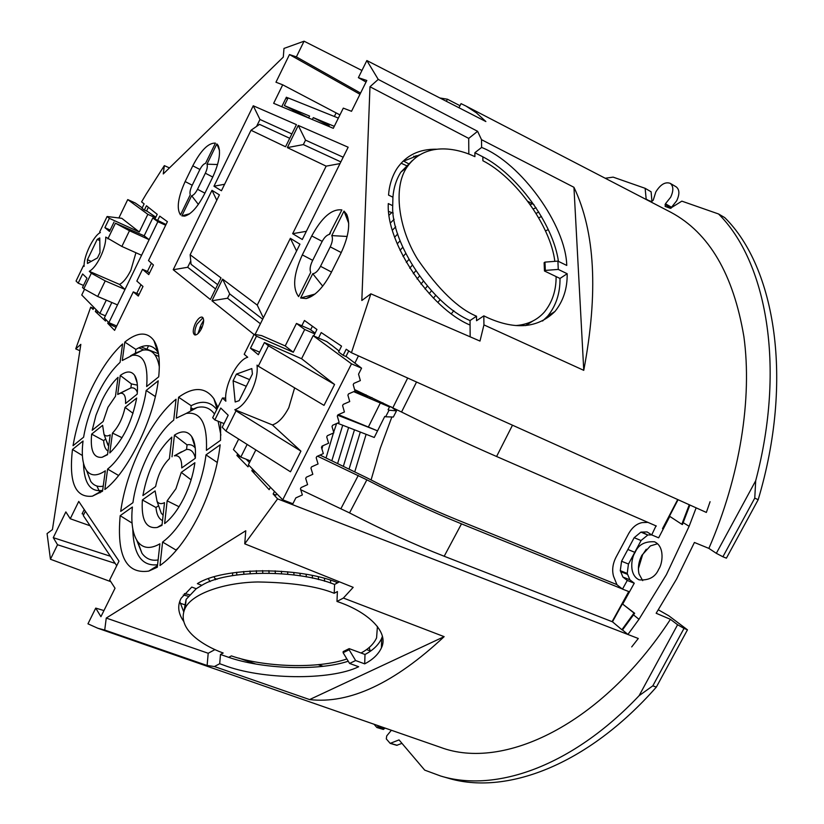 <?xml version="1.0" encoding="UTF-8"?>
<svg xmlns="http://www.w3.org/2000/svg" width="824" height="824" viewBox="0 0 824 824"><rect width="100%" height="100%" fill="white"/><g stroke="black" fill="none" stroke-linecap="round" stroke-linejoin="round"><path stroke-width="1.24" d="M354.753 391.194L365.691 395.86L368.822 398.064L371.954 397.59M366.062 394.83L365.671 395.85M368.822 398.064L389.494 406.932L390.875 406.726M648.035 522.365L642.246 522.601C636.746 523.642 632.183 527.37 628.547 533.787L616.022 557.22C612.696 563.812 611.871 570.156 613.54 576.244L616.97 584.741L622.491 589.109L627.27 580.446L622.903 577.047L620.287 570.651L621.564 561.247L634.171 537.691L640.918 532.119L647.077 531.933L651.702 534.91L656.028 525.836M634.655 613.283L634.016 613.035L621.893 629.742L622.481 629.958L634.655 613.283L622.697 604.116L629.485 591.838L622.491 589.109M629.485 591.838L634.264 583.207L627.27 580.446M634.264 583.207L629.876 579.797L622.903 577.047M629.876 579.797L627.6 574.38L620.637 571.619M627.6 574.38L627.239 573.422L620.287 570.651M627.239 573.422L628.424 564.183L634.768 552.307L641.144 540.42L647.829 535.013L640.918 532.119M647.829 535.013L641.834 532.046M648.745 534.941L651.671 534.889M669.809 516.401L658.644 537.825L651.702 534.91M354.608 389.598L401.546 412.021C435.855 429.016 467.538 443.848 496.584 456.496L656.326 526.031M107.882 238.878L115.432 223.201L129.471 230.73L121.87 246.448L105.771 237.096C105.843 242.596 104.092 249.198 100.497 256.903C96.738 264.442 92.999 269.252 89.291 271.312L119.542 284.424C123.343 282.436 127.123 277.719 130.862 270.262L135.939 252.741M84.089 265.73L83.42 265.73L84.1 266.379C83.502 256.429 93.421 235.777 100.384 232.533L99.673 231.935L107.099 216.516L121.797 218.319L139.287 231.977L147.836 214.333L155.509 217.804M97.459 257.922L87.457 263.464L87.437 259.694L97.191 239.393L99.745 237.92L99.982 252.68L97.459 257.922M99.786 240.546L97.191 239.393M91.258 261.363L87.437 259.694M259.622 352.147L250.486 348.222L256.47 336.192L293.303 352.25L285.217 345.936L261.62 335.615L254.122 334.307L244.203 354.279L247.715 357.245C236.921 360.109 223.675 386.806 225.858 401.195L222.49 397.982L212.664 417.747L214.837 419.921L224.046 423.588M214.837 419.921L220.75 408.034L228.197 415.255L222.202 427.296L225.951 431.045L236.014 410.857L234.819 409.713C240.536 407.787 245.954 401.916 251.073 392.111C255.893 382.006 257.881 373.014 257.037 365.135L258.283 366.196L268.449 345.792L334.575 384.478L324.017 405.377L258.283 366.196M234.819 409.713L272.394 424.906C278.244 423.093 283.714 417.356 288.791 407.705L294.632 387.857M239.115 400.68L252.422 373.962L251.825 368.565L236.426 374.106L233.099 380.801L235.18 401.988L239.115 400.68M249.61 379.617L236.426 374.106M246.283 386.281L233.099 380.801M378.443 725.769L383.5 727.53M384.88 728.004L383.397 729.456L376.898 727.52L374.034 724.234M378.412 726.006L376.898 727.52M401.958 743.351L396.756 745.318L390.185 743.382L386.302 738.901L386.724 735.904L391.379 730.27M440.758 776.054L447.566 778C505.061 795.696 586.894 766.042 656.347 687.082L687.463 629.824L684.013 628.393L652.814 685.836L639.115 695.672C571.743 766.959 495.337 792.667 440.758 776.054L424.71 770.131L399.032 739.901L390.185 743.382M361.571 368.173L351.498 363.837L282.735 499.808L292.881 503.752L295.847 497.881L302.357 494.946L300.451 488.797L301.079 487.561L307.589 484.636L305.694 478.456L306.322 477.22L312.821 474.305L310.936 468.104L311.565 466.868L318.064 463.964L316.189 457.732L316.818 456.496L323.327 453.602L321.453 447.35L322.081 446.103L328.591 443.23L326.726 436.947L327.355 435.7L333.854 432.827L332.01 426.523L332.639 425.277L339.138 422.413L337.294 416.079L337.933 414.833L344.422 411.99L342.599 405.624L343.227 404.378L349.726 401.546L347.903 395.149L348.531 393.903L355.031 391.081L353.218 384.664L353.846 383.407L360.346 380.595L358.543 374.158L361.571 368.173L346.018 356.37M105.379 315.829L99.859 313.45L81.751 295.002L84.553 289.203M118.883 217.958L127.741 199.583L135.332 203.034L142.212 207.854M155.685 343.773L154.881 343.464L155.664 343.732M338.406 414.627L377.557 430.849L337.737 415.224M389.494 406.932L388.083 409.744L389.062 410.197L385.653 416.779L384.767 416.398L374.251 437.472L337.407 423.176M97.695 296.486L83.821 288.802L91.32 273.238L105.225 280.891L97.695 296.486L117.492 304.901L125.001 289.43L119.542 284.424M225.683 398.167L222.49 397.982M83.42 265.73L76.066 281.036L78.187 283.168L83.502 285.434M225.951 431.045L290.47 471.792L300.914 451.119L272.394 424.906M236.014 410.857L300.914 451.119M115.432 223.201L144.169 235.788L149.134 239.671L157.858 221.687L152.8 217.979L144.169 235.788M129.471 230.73L149.134 239.671L141.573 255.265L121.87 246.448M110.189 230.03L104.906 227.651L109.386 218.35L107.099 216.516M109.386 218.35L139.287 231.977M105.225 280.891L125.001 289.43L141.573 255.265M78.187 283.168L82.627 273.949L86.994 278.182L82.513 287.494L83.821 288.802M91.32 273.238L89.291 271.312M256.47 336.192L254.122 334.307M268.449 345.792L264.411 342.547L301.584 358.718L334.575 384.478M114.021 222.068L109.499 231.451L104.906 227.651M166.026 224.519L152.8 217.979M111.837 302.501L104.329 318.002L108.881 322.648L116.709 326.016M99.859 313.45L106.296 300.142M250.342 460.884L240.814 457.093L247.148 444.435M255.842 449.925L248.374 464.798L282.735 499.808M293.303 352.25L304.705 329.487L314.768 333.875M264.411 342.547L258.345 354.722L250.486 348.222M331.155 344.906L326.84 341.63L313.141 335.687L301.584 358.718M631.709 646.912L638.301 638.497L277.595 498.87L273.146 494.009L275.978 495.08L276.699 493.658M273.146 494.009L274.464 491.392M270.396 487.242L269.17 489.662L251.825 470.731L255.636 472.204M710.082 501.703L706.353 512.435L351.436 352.724L346.214 349.242L343.155 355.309L345.946 356.514L348.768 350.942M318.517 338.015L321.206 332.556L341.548 346.121L338.592 351.972L343.155 355.309M96.181 309.711L95.316 311.503L97.51 312.42L97.953 311.503M94.039 307.527L93.112 309.443L90.712 307.187L75.726 348.902L79.856 350.705M154.943 218.947L157.219 214.322L146.456 205.753L144.375 210.058L146.559 211.037L148.372 207.277M169.456 167.911L164.337 165.634L146.167 194.145L141.584 201.88L144.128 203.899L141.996 208.317L144.375 210.058M646.881 199.861L651.413 201.489L653.195 200.294L655.78 192.033C660.385 184.514 665.184 181.61 670.169 183.319C673.538 185.997 673.702 190.643 670.664 197.235L665.462 203.755L671.519 207.267L671.004 208.256M665.462 203.755L665.123 206.422L670.334 208.307L681.85 201.149L718.549 213.972L724.739 217.608C775.137 267.244 794.058 379.771 758.173 499.704L754.763 498.118L722.906 556.766L716.334 553.326L755.701 480.742C785.983 365.98 766.351 261.527 718.549 213.972M651.959 201.478L651.104 191.786L645.13 188.315L646.212 199.511M670.169 183.319L676.195 186.863C679.584 189.551 679.759 194.186 676.71 200.768L671.519 207.267M351.436 352.724L370.862 293.818L479.99 341.074L483.935 324.893L583.763 370.337C598.409 292.736 595.144 231.719 573.947 187.295L583.763 370.337M277.595 498.87L244.738 543.83L245.779 530.759L106.255 618.062L104.72 630.051L207.112 665.493L208.204 653.267L106.255 618.062M662.517 528.658L677.709 499.54M678.07 499.704L669.469 516.184L681.809 524.28L689.286 504.752M622.697 604.116L634.016 613.035M621.893 629.742L612.469 621.801L622.326 603.971M681.809 524.28L682.437 524.548L689.873 505.019M252.638 469.144L251.825 470.731M622.223 588.903L461.492 523.858L444.188 556.251L612.469 621.801M628.743 591.55L612.088 621.667M444.188 556.251C414.822 544.767 383.273 530.326 349.541 512.909L300.739 489.724M461.492 523.858C432.229 511.982 400.691 497.305 366.855 479.836L349.541 512.909M317.549 456.177L366.855 479.836M320.042 455.064L367.391 478.054C399.372 494.575 429.232 508.47 456.98 519.748L616.919 584.618M301.821 325.768L304.458 320.484L316.931 329.476L313.748 335.945M237.703 453.921L236.921 455.487L248.024 466.837L248.827 465.261M189.942 262.65L190.952 263.083M116.071 327.344L107.738 323.338L114.598 330.362L133.292 291.881L138.319 296.063L142.985 286.474L136.835 281.056L142.531 269.324L148.753 274.608L153.439 264.988L148.516 260.559L167.406 221.666L159.743 216.135L157.734 220.204M202.086 327.344L200.222 326.664M106.08 319.794L105.493 321.041L95.316 311.503M93.617 308.392L90.712 307.187M107.738 323.338L108.335 322.091M158.517 353.753L140.966 346.894M203.662 320.33L201.087 324.79L197.904 333.699M195.556 334.987L195.463 334.853C194.34 332.433 194.866 328.838 197.029 324.079L202.982 317.734M195.391 323.379C192.826 329.301 192.569 333.133 194.629 334.874C196.74 335.327 199.027 333.246 201.489 328.652C204.064 322.709 204.321 318.878 202.271 317.147C200.139 316.694 197.853 318.775 195.391 323.379M255.09 334.482L299.957 244.192L290.357 238.321L257.232 305.107L222.604 279.109L211.933 300.77L254.029 334.503M296.568 251.021L290.357 238.321M263.35 317.837L257.232 305.107M260.415 323.76L227.537 298.226L229.68 293.89L262.681 319.187M229.68 293.89L222.604 279.109M227.537 298.226L211.933 300.77M256.573 126.422L259.972 119.47L253.246 105.781L213.972 186.224L221.45 190.735L251.011 130.264L285.557 146.765L296.444 124.64L253.246 105.781M224.612 184.267L213.972 186.224M289.718 138.298L259.539 124.362L251.011 130.264M259.972 119.47L291.861 133.941M215.579 288.946L187.676 267.275L173.215 269.726L210.377 299.514L221.007 277.915L190.148 254.75L219.421 194.886L211.974 190.323L173.215 269.726M190.148 254.75L191.075 264.298L217.67 284.692M216.784 200.284L211.974 190.323M187.676 267.275L190.756 260.981M340.858 161.906L303.345 144.591L305.539 140.142L298.257 125.433L287.339 147.609L326.16 166.149L292.654 233.686L302.295 239.496L348.15 147.218L298.257 125.433M303.345 144.591L287.339 147.609M340.013 163.595L326.16 166.149M306.353 231.317L292.654 233.686M305.539 140.142L343.186 157.219M204.62 193.743L212.561 177.469C219.184 162.936 221.048 152.265 218.154 145.446L216.867 143.891L206.989 164.182C207.73 166.18 207.185 169.188 205.341 173.215L197.513 189.293C195.494 193.187 193.537 195.329 191.642 195.721L181.847 215.847L184.566 216.145C191.096 214.446 197.781 206.978 204.62 193.743M219.483 150.442L216.867 143.891M217.567 164.522L206.989 164.182M198.357 204.414L191.642 195.721M189.695 213.746L181.847 215.847M192.785 165.809L185.143 181.548C177.953 197.554 176.398 208.678 180.487 214.91L190.262 194.825C189.572 192.775 190.128 189.767 191.951 185.802L199.696 169.878C201.674 166.036 203.621 163.863 205.537 163.379L215.425 143.129C208.462 142.717 200.912 150.277 192.785 165.809L199.892 169.476M330.239 246.86L320.526 266.296C318.002 270.993 315.417 273.465 312.749 273.712L300.626 298.01L306.137 298.576C314.902 296.249 323.214 287.689 331.073 272.899L340.951 253.174C348.686 236.55 350.602 223.603 346.688 214.302L344.02 211.068L331.773 235.602C333.009 238.229 332.494 241.978 330.239 246.86L341.249 252.566M322.709 286.165L312.749 273.712M315.005 294.055L300.626 298.01M348.717 223.325L344.02 211.068M347.151 236.457L331.773 235.602M312.306 261.156L321.896 241.937C324.182 237.6 326.623 235.108 329.229 234.449L341.878 209.935C331.907 208.637 321.865 217.309 311.74 235.952L302.315 254.904C293.55 274.227 292.314 288.142 298.628 296.63L310.72 272.394C309.556 269.695 310.082 265.956 312.306 261.156M330.455 232.832L329.785 234.181M155.623 486.531C158.012 474.634 162.616 465.354 169.414 458.68L171.825 437.101C157.23 450.8 147.589 470.298 142.902 495.584L155.623 486.531M158.764 506.194L161.257 513.239L163.111 515.165M164.512 502.65C161.329 504.257 158.857 503.855 157.075 501.445L155.118 490.919L142.377 499.941C141.089 519.934 146.064 529.101 157.281 527.442L161.978 525.372L164.512 502.65M162.503 520.603C158.805 518.801 156.622 514.444 155.963 507.512L158.579 505.699M155.963 507.512L142.377 499.941M179.045 506.739L167.148 500.817L164.635 523.58C171.536 518.234 177.933 509.757 183.824 498.139C189.582 486.366 193.269 474.562 194.886 462.738L181.27 472.389L175.945 488.714L167.148 500.817M191.117 479.836L181.27 472.389M107.954 407.293L115.463 396.293L118.048 377.32C112.311 382.645 106.986 390.277 102.073 400.248L95.965 415.286L92.195 430.293L103.155 421.486L107.954 407.293M137.34 392.43C136.053 388.907 133.89 387.404 130.862 387.919L119.109 393.687M117.708 394.459L120.304 393.285C124.166 392.78 125.918 396.179 125.567 403.482L137.196 394.13C137.999 385.478 137.134 379.205 134.59 375.322C131.284 370.841 126.505 370.882 120.273 375.466L117.708 394.459M130.862 387.919L131.387 383.891L120.273 375.466M131.387 383.891L137.392 385.168M133.025 413.318L125.052 407.375C122.714 418.18 118.522 426.739 112.486 433.053L109.788 452.953C123.064 439.934 132.036 421.631 136.691 398.054L125.052 407.375M122.024 437.74L112.486 433.053M106.172 440.263L108.686 446.083M110.22 434.835C107.522 436.452 105.462 436.298 104.02 434.372L102.619 425.339L91.649 434.124C90.115 450.553 93.606 458.278 102.135 457.269L107.511 454.704L110.22 434.835M108.006 451.099C105.431 449.492 103.979 446 103.639 440.613L105.709 438.986M103.639 440.613L91.649 434.124M173.71 420.116L176.048 399.228C151.05 419.086 126.381 469.381 120.716 511.385L132.932 502.681C137.103 471.771 155.375 434.619 173.71 420.116M220.162 444.836L205.99 454.869C203.868 471.833 198.636 488.828 190.282 505.885C181.743 522.673 172.515 534.725 162.585 542.058L160 565.511C173.751 555.809 186.615 539.246 198.584 515.814C210.254 491.979 217.443 468.32 220.162 444.836M217.309 462.511L205.99 454.869M175.893 550.813L175.976 550.03L162.585 542.058M175.976 550.03L178.581 547.589M132.396 507.018L120.17 515.68C116.648 555.829 126.175 574.297 148.732 571.104L157.302 567.231L159.918 543.819C150.339 549.289 142.912 548.537 137.649 541.553C132.592 534.117 130.841 522.601 132.396 507.018M132.046 523.075L120.17 515.68M157.58 564.77C141.718 566.469 133.447 554.48 132.767 528.781M136.65 540.029L141.986 553.295C146.013 558.827 151.389 561.051 158.115 559.97M214.508 414.039C210.099 408.065 204.331 405.882 197.204 407.489L190.715 409.93L191.158 405.696L178.602 397.24L176.295 418.17L186.245 413.421C200.737 411.3 207.463 423.608 206.433 450.357L220.575 440.284L220.636 422.228M217.845 407.334L213.869 398.723C205.392 386.992 193.63 386.507 178.602 397.24M191.158 405.696C201.839 400.134 210.367 401.401 216.753 409.528M220.873 435.113L218.133 421.239M146.662 386.518L158.702 376.836C160.32 360.16 158.733 348.089 153.954 340.631C147.187 331.454 137.464 331.928 124.795 342.063L122.302 360.5L132.345 355.319C143.51 353.99 148.279 364.383 146.662 386.518M159.331 366.938C157.034 354.196 151.492 348.603 142.707 350.159L135.393 353.177L135.878 349.438L124.795 342.063M135.878 349.438C145.271 343.762 152.512 344.525 157.6 351.755L158.414 353.125M135.393 353.177L130.594 355.772M73.048 445.691L83.605 437.204C86.015 423.093 90.64 408.941 97.469 394.737C104.411 380.637 111.951 369.852 120.077 362.375L122.591 343.958C111.498 354.166 101.249 368.843 91.845 387.991C82.575 407.272 76.302 426.513 73.048 445.691M83.039 441.015L72.481 449.471C68.68 482.473 75.324 498.036 92.401 496.172L102.537 491.207L105.318 470.803C97.139 476.293 90.918 476.21 86.633 470.576C82.555 464.53 81.36 454.673 83.039 441.015M82.39 455.517L72.481 449.471M102.66 490.352C90.413 492.371 84.027 483.369 83.502 463.346M86.561 470.473L90.722 481.391C93.802 485.624 97.974 487.211 103.227 486.139M195.34 458.257C193.939 452.036 191.013 449.09 186.564 449.43L174.369 455.816C179.416 455.013 181.877 459.05 181.743 467.939L195.34 458.257C195.978 448.514 194.752 441.273 191.673 436.545C187.542 430.859 181.795 430.406 174.41 435.165L172.02 456.784M186.564 449.43L187.038 444.847L174.41 435.165M187.038 444.847C190.406 444.188 193.146 445.248 195.247 448.009M118.594 475.489L107.604 469.072L104.844 489.507C127.504 472.708 153.511 420.034 158.229 380.812L146.167 390.463C142.439 418.911 124.022 456.321 107.604 469.072M155.324 396.54L146.167 390.463M646.253 549.248L642.596 554.748L638.394 568.673M642.699 580.642L639.033 573.967C637.663 567.911 638.61 561.69 641.875 555.294L650.404 545.9L657.562 543.747M658.706 569.25C655.348 577.078 648.838 580.611 639.156 579.849C628.599 574.946 631.359 557.611 635.067 552.502C638.291 544.788 644.759 541.214 654.483 541.79C665.123 546.425 662.537 564.038 658.706 569.25M331.197 344.813L339.076 351.014M304.705 329.487L296.465 323.441L309.865 329.27L315.139 333.112M238.672 439.079L233.429 449.564L240.814 457.093M116.72 565.727L83.265 515.525L85.366 511.241M328.879 126.463L329.25 125.712L313.285 117.605L334.287 126.33M308.639 117.987L309.587 116.071L284.342 105.575L288.101 97.912L338.365 118.09M313.285 117.605L312.337 119.531M184.38 593.568L189.386 594.701M215.497 579.725L214.137 576.965M104.72 630.051L97.778 628.238L87.962 623.819L95.739 608.112L100.919 616.692L115.03 588.233L109.685 579.942L118.996 561.144L78.754 501.414L70.256 518.749L90.094 525.774M84.223 509.531L82.122 513.816L83.801 514.433M110.406 556.251L53.261 537.66L57.536 544.746L50.439 559.239L110.797 581.672M70.256 518.749L65.848 511.91L53.261 537.66M115.154 563.379L57.536 544.746M185.555 605.032L180.023 603.147M284.342 105.575L308.681 117.904M401.072 163.203L407.623 166.18M409.188 164.058L403.43 161.02M415.832 157.446L413.679 156.272M339.941 114.907L282.704 84.82L273.65 103.319L333.298 128.317L343.299 108.129L351.529 111.302L366.804 80.484L358.378 77.662L366.855 60.543L485.872 121.55L476.375 112.826L466.054 106.09L461.038 103.639L458.958 107.759M288.029 98.056L286.392 97.222L281.736 106.708M366.041 82.04L358.378 77.662M287.617 98.89L285.979 98.056M417.315 156.354L415.914 155.633M558.27 269.417L545.313 270.406L544.983 262.114L557.899 261.115L558.27 269.417L567.169 273.723L560.001 278.461L556.107 276.586C556.21 290.326 552.358 302.099 544.52 311.894C537.31 320.072 527.731 324.625 515.783 325.552M388.825 211.552L393.223 213.076M210.058 581.631L208.39 578.839M349.592 663.444L343.124 652.711L349.129 649.765L355.628 660.539L349.592 663.444L358.646 666.729C330.434 680.686 261.29 679.738 223.768 665.184L219.699 663.722L214.405 666.534L207.112 665.493M392.708 205.691C390.813 243.018 432.023 304.386 470.041 320.557L470.071 325.068C429.829 308.176 386.054 242.977 388.289 203.58L392.708 205.691L392.924 197.194L388.537 195.082C389.278 185.266 392.028 176.521 396.797 168.817C405.82 155.448 419.097 148.917 436.617 149.216M545.313 270.406L544.458 270.983L556.107 276.586M544.983 262.114L544.128 262.691L544.458 270.983M339.416 581.826L334.596 584.453C296.959 569.168 225.9 569.847 201.859 585.328L196.225 588.727L191.765 587.079L181.136 598.245C177.263 605.589 178.077 613.252 183.587 621.255M201.859 585.328L197.379 583.66C222.552 567.18 298.082 566.438 337.778 582.712M343.124 652.711L343.175 651.588L349.17 648.632L349.129 649.765M232.481 575.646L232.708 572.855M392.348 196.915L392.997 196.39M50.439 559.239L47.071 533.581L52.427 529.616L80.834 344.35L75.726 348.902M164.337 165.634L163.265 173.936L283.291 57.103L283.981 48.431L304.066 41.2L296.382 56.887L289.482 54.569L275.958 82.215L282.704 84.82M369.976 86.757L468.712 138.401L477.611 131.304L378.237 79.403L369.976 86.757L361.829 300.502L370.862 293.818M309.597 699.576C349.469 704.211 394.325 683.24 444.146 636.653L309.597 699.576L214.405 666.534M444.146 636.653L343.392 598.049L353.187 587.347L244.738 543.83M459.998 105.699L447.422 99.22L446.371 101.3M645.13 188.315L613.138 177.129L605.218 178.252M755.701 480.742L754.763 498.118M652.814 685.836L656.347 687.082M214.951 649.59L208.204 653.267M219.699 663.722L220.482 654.462L223.17 653.02C203.621 645.903 175.234 628.856 185.266 607.968C192.497 593.28 224.89 582.516 257.881 581.971C291.614 582.506 317.055 586.276 334.204 593.28L334.596 584.453M334.204 593.28L337.397 591.55L336.975 601.458L343.392 598.049M470.041 320.557L476.509 316.21L476.55 320.721L483.822 315.86L483.935 324.893M470.071 325.068L470.164 336.82M468.712 138.401L468.825 154.078M477.611 131.304L481.515 139.678L481.618 147.434L474.861 152.728L474.902 156.653C456.486 147.815 424.638 141.419 406.881 167.293C392.904 187.481 398.435 228.372 417.644 259.323C438.615 289.677 458.237 308.639 476.509 316.21M346.883 658.942C318.146 669.16 263.608 667.172 231.4 655.904L228.701 657.336L220.482 654.462M554.84 261.352C550.463 225.416 515.35 177.284 482.905 160.752L482.843 156.828L474.861 152.728M377.423 626.446L376.578 637.879C373.777 643.935 368.596 648.982 361.025 653.01L349.17 648.632M355.628 660.539L364.692 663.856C372.819 659.653 378.391 654.328 381.419 647.88C389.299 632.163 368.019 611.686 336.975 601.458M228.701 657.336C261.805 668.882 317.539 671.354 348.253 661.219M361.025 653.01L365.001 654.472C373.128 650.198 378.679 644.821 381.667 638.342L382.377 636.355M365.001 654.472L364.692 663.856M179.735 601.438L183.701 611.758M196.225 588.727L186.121 599.367L184.03 610.728M557.899 261.115L566.758 265.441C565.789 225.107 520.902 162.915 481.618 147.434M483.822 315.86L488.127 317.92C515.793 330.125 538.072 327.973 554.985 311.441C563.359 300.956 567.417 288.379 567.169 273.723M573.947 187.295L481.515 139.678M190.921 407.962L193.97 409.229M217.073 579.241L214.951 578.469M542.583 321.03L547.692 316.117C556.087 305.683 560.186 293.138 560.001 278.461M558.425 261.373C553.234 223.603 516.535 173.998 482.843 156.828M525.547 325.604L532.953 320.958M291.943 110.983L294.498 110.725M100.116 492.793L96.882 486.016M136.29 390.257L137.474 390.154M138.813 347.821L143.829 349.973M154.809 354.701L158.888 356.452M419.684 154.819L402.689 161.504M412.309 160.556L400.855 172.175C396.282 179.498 393.645 187.841 392.924 197.194M360.562 93.081L296.382 56.887M361.932 70.483L304.066 41.2M359.964 94.276L289.482 54.569M447.422 99.22L439.851 97.963M414.029 156.158L416.068 157.26M238.867 658.119L255.481 663.928M103.958 610.563L95.739 608.112M188.16 596.205L183.268 594.949M684.013 628.393L677.596 624.736L670.448 619.339L656.161 613.262L676.617 578.963L694.405 542.47L708.877 548.393C740.148 476.447 752.333 398.177 743.887 336.604C733.37 274.186 709.083 232.78 671.024 212.376L668.738 211.191M639.115 695.672L677.596 624.736M758.173 499.704L726.408 558.167L722.906 556.766M240.649 456.929L236.921 455.487M155.808 217.186L146.631 210.882M157.858 221.687L165.675 225.23M133.292 291.881L139.122 294.405M310.638 329.837L312.44 326.232M354.845 471.565L366.113 434.32M336.604 583.351L336.553 582.269M349.18 468.712L360.304 432.064M330.671 583.114L330.517 580.292M343.474 465.9L354.474 429.798M324.615 581.25L324.471 578.52M337.727 463.139L348.614 427.522M318.528 579.602L318.394 576.954M331.938 460.42L342.722 425.246M312.43 578.17L312.286 575.585M326.098 457.753L333.401 433.033M333.668 432.198L336.604 423.536M306.301 576.913L306.168 574.38M321.927 448.915L322.812 445.784M300.152 575.852L300.008 573.35M293.972 574.956L293.838 572.484M287.782 574.235L287.638 571.774M281.561 573.679L281.406 571.228M275.329 573.288L275.164 570.836M269.067 573.082L268.892 570.62M262.794 573.041L262.609 570.569M256.511 573.185L256.305 570.682M250.208 573.535L249.981 570.991M243.904 574.081L243.657 571.485M236.601 572.289L236.869 574.946M437.904 302.408L440.191 299.545M538.741 217.793L541.492 216.527M433.476 298.123L435.762 295.291M536.084 213.323L538.845 212.098M429.17 293.653L431.467 290.821M533.283 208.935L536.064 207.741M424.999 288.966L427.306 286.144M530.326 204.62L532.407 203.765M420.951 284.084L423.299 281.262M417.057 278.996L419.426 276.164M413.308 273.702L415.729 270.859M409.713 268.191L412.196 265.318M406.294 262.465L408.838 259.56M403.06 256.501L405.696 253.555M400.042 250.3L402.771 247.293M397.25 243.842L400.103 240.773M394.727 237.116L397.734 233.954M392.512 230.081L395.716 226.806M390.669 222.717L394.119 219.297M389.258 214.982L391.503 212.829M249.487 462.583L246.18 459.226M366.855 60.543L378.237 79.403M696.146 507.842L689.121 526.299L683.199 522.663M622.481 629.958L627.909 634.47L638.981 619.298L666.389 574.689L689.121 526.299M708.877 548.393L716.334 553.326M370.192 650.857L369.173 647.489M371.088 479.959L380.286 448.215L391.863 416.985M451.459 313.625L453.797 310.658M545.467 230.998L548.217 229.556M391.06 406.809L396.478 410.888L393.336 417.037L385.653 416.779M658.386 609.853L668.841 615.806L687.463 629.824M147.836 214.333L127.741 199.583M351.498 363.837L313.141 335.687M149.463 273.156L147.434 271.446L151.441 263.196M142.531 269.324L147.434 271.446M296.465 323.441L285.217 345.936M108.881 322.648L117.492 304.901M136.763 293.385L140.986 284.713M199.758 327.777L201.602 328.426M353.702 391.658L379.895 402.802M368.38 426.997L380.338 402.988M389.062 410.197L396.478 410.888M438.728 746.719L440.479 747.327C503.186 771.037 601.386 725.11 670.448 619.339M641.144 540.42L628.424 564.162L641.154 540.41M382.872 402.812L380.76 403.173M634.768 552.307L627.857 549.474M641.072 540.554L634.171 537.691M628.485 564.028L621.564 561.247M378.041 726.716L384.54 728.663M390.597 743.351L397.178 745.287M665.05 204.537L671.107 208.039M646.037 199.017L648.519 200.448M392.873 407.705L407.684 378.031M401.546 412.021L416.542 382.017M496.584 456.496L512.487 425.194M354.845 363.178L358.461 355.875M358.296 475.397L341.012 508.49M212.767 177.047L205.341 173.215M204.918 193.146L197.513 189.293M192.229 185.235L185.143 181.548M331.506 272.044L320.526 266.296M322.184 241.37L311.74 235.952M312.718 260.343L302.315 254.904M336.12 112.909L334.348 116.483M318.085 664.69L323.142 666.276M638.981 619.298L633.532 614.889M148.567 345.75L146.899 349.242M219.483 150.39L218.154 145.446M189.211 214.096L184.566 216.145M314.902 294.137L306.137 298.576M348.356 222.181L346.688 214.302M157.075 501.445L161.257 513.239M162.06 524.569L157.281 527.442M120.304 393.285L129.955 388.331M137.124 382.748L134.59 375.322M104.02 434.372L107.985 445.248M107.563 454.323L102.135 457.269M157.487 565.625L148.732 571.104M137.649 541.553L141.986 553.295M217.042 408.941L213.869 398.723M186.245 413.421L197.204 407.489M157.6 351.755L153.954 340.631M132.345 355.319L142.707 350.159M102.65 490.404L92.401 496.172M86.633 470.576L90.722 481.391M174.369 455.816L181.507 451.799M195.154 447.164L191.673 436.545M381.419 647.88L381.667 638.342M185.266 607.968L186.121 599.367M554.985 311.441L547.692 316.117M400.855 172.175L406.881 167.293M533.921 204.568L527.999 201.417M370.625 651.001L366.484 649.59M466.054 106.09L671.024 212.376M97.778 628.238L440.479 747.327"/></g></svg>

